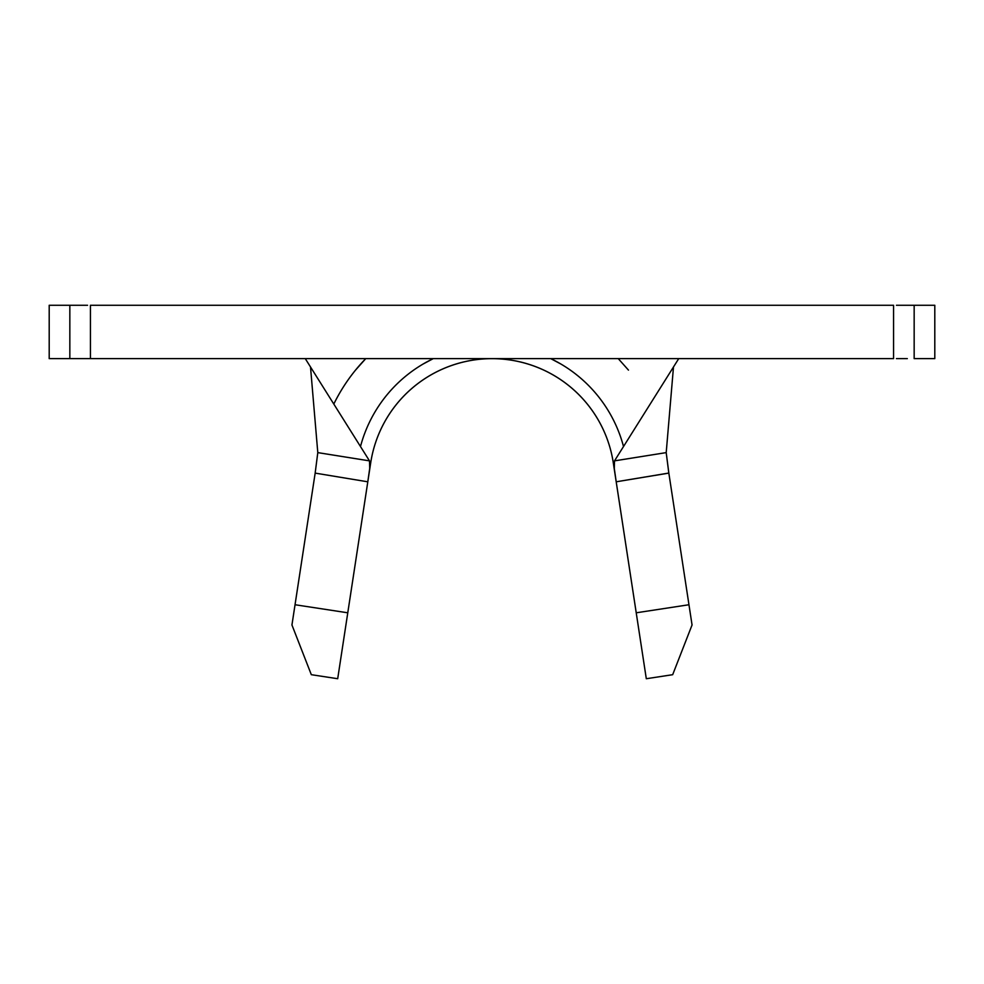 <?xml version="1.0" encoding="UTF-8"?>
<svg xmlns="http://www.w3.org/2000/svg" width="984" height="984" viewBox="0 0 984 984"><rect width="100%" height="100%" fill="white"/><g stroke="black" fill="none" stroke-linecap="round" stroke-linejoin="round"><path stroke-width="1.48" d="M668.689 472.148L688.96 604.742L668.837 473.107L616.205 481.803L636.23 612.798L688.96 604.742L692.059 624.988L672.675 674.692L646.304 678.726L613.29 462.787L616.193 481.742L614.299 468.556L614.508 460.869L678.726 358.631L614.508 460.869L666.205 452.615L673.486 366.971L666.205 452.615L668.714 472.308M368.348 478.224L337.697 678.726L311.325 674.692L291.94 624.988L315.163 473.107L295.04 604.742L347.77 612.798L367.795 481.803L315.163 473.107L317.795 452.615L310.513 366.971L317.795 452.615L369.492 460.869L305.274 358.631L369.492 460.869L369.763 468.064L367.807 481.742L370.71 462.787A122.705 122.705 0 0 1 613.29 462.787A122.705 122.705 0 0 0 492 358.631L90.43 358.631L893.57 358.631L893.57 305.274L90.43 305.274L90.43 358.631L87.551 358.631M896.449 305.274L914.161 305.274L914.161 358.631L934.8 358.631L934.8 305.274L934.8 358.631L914.161 358.631L914.161 305.274L934.8 305.274L907.322 305.274M76.678 358.631L49.2 358.631L49.2 305.274L69.839 305.274L69.839 358.631L49.2 358.631L49.2 305.274L87.551 305.274M896.449 358.631L907.322 358.631M76.678 305.274L69.839 305.274L69.839 358.631L90.43 358.631L90.43 305.274L893.57 305.274L893.57 358.631L492 358.631A122.705 122.705 0 0 0 370.71 462.787M333.81 404.055A176.05 176.05 0 0 1 365.753 358.631L355.531 370.107M423.083 364.043L433.255 358.631A136.038 136.038 0 0 0 360.488 446.527A136.038 136.038 0 0 1 433.255 358.631M550.745 358.631A136.038 136.038 0 0 1 623.512 446.527A136.038 136.038 0 0 0 550.745 358.631L560.917 364.043M628.468 370.107L618.247 358.631M636.23 612.798L688.96 604.742L692.059 624.988L672.675 674.692L646.304 678.726L636.23 612.798M291.94 624.988L295.04 604.742L347.77 612.798L337.697 678.726L311.325 674.692L291.94 624.988M315.163 473.107L317.795 452.615L369.492 460.869L369.726 468.359L367.795 481.803L315.163 473.107M668.837 473.046L616.205 481.803L614.274 468.335L614.508 460.869L666.205 452.615L668.837 473.046M616.193 481.742L615.763 478.962M367.807 481.742L368.237 478.962"/></g></svg>
